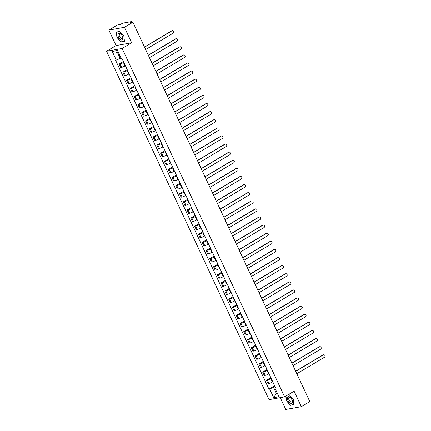 <?xml version="1.0" encoding="UTF-8"?>
<svg xmlns="http://www.w3.org/2000/svg" width="431" height="431" viewBox="0 0 431 431"><rect width="100%" height="100%" fill="white"/><g stroke="black" fill="none" stroke-linecap="round" stroke-linejoin="round"><path stroke-width="0.65" d="M280.247 397.641L285.753 409.45L301.334 406.675L309.824 401.611L132.92 22.245L124.435 27.309L108.854 30.084L116.074 45.567L106.559 51.246L269.019 399.645L284.6 396.865L122.14 48.466L131.654 42.793L124.435 27.309M108.854 30.084L117.34 25.02L120.098 24.529L122.9 23.123L131.719 21.55L132.285 22.358M301.334 406.675L294.114 391.192L284.6 396.865M131.724 22.46L131.487 21.949L130.167 22.735L132.92 22.245M131.487 21.949L131.918 21.566M123.778 62.29L123.406 62.511A2.672 0.442 155 0 1 120.007 63.939L119.058 64.106L120.658 67.538L121.607 67.365A2.672 0.442 -25 0 0 125.001 65.938L125.373 65.717M123.411 61.509L119.058 64.106M127.554 70.393L127.183 70.614A2.672 0.442 155 0 1 123.789 72.042L122.835 72.209L124.435 75.641L125.389 75.468A2.672 0.442 -25 0 0 128.783 74.046L129.155 73.825M127.193 69.612L122.835 72.209M131.336 78.496L130.965 78.722A2.672 0.442 155 0 1 127.565 80.144L126.617 80.317L128.217 83.743L129.165 83.576A2.672 0.442 -25 0 0 132.559 82.149L132.931 81.928M130.97 77.72L126.617 80.317M135.113 86.604L134.741 86.825A2.672 0.442 155 0 1 131.347 88.253L130.394 88.42L131.994 91.851L132.947 91.679A2.672 0.442 -25 0 0 136.341 90.257L136.713 90.031M134.752 85.823L130.394 88.42M138.895 94.707L138.523 94.928A2.672 0.442 155 0 1 135.124 96.355L134.176 96.528L135.776 99.954L136.724 99.787A2.672 0.442 -25 0 0 140.118 98.36L140.49 98.139M138.529 93.926L134.176 96.528M142.672 102.815L142.3 103.036A2.672 0.442 155 0 1 138.906 104.458L137.952 104.631L139.552 108.057L140.506 107.89A2.672 0.442 -25 0 0 143.9 106.462L144.272 106.241M142.311 102.034L137.952 104.631M146.454 110.918L146.082 111.139A2.672 0.442 155 0 1 142.683 112.566L141.734 112.733L143.334 116.165L144.283 115.993A2.672 0.442 -25 0 0 147.677 114.571L148.048 114.344M146.087 110.137L141.734 112.733M150.23 119.021L149.859 119.242A2.672 0.442 155 0 1 146.465 120.669L145.511 120.842L147.111 124.268L148.065 124.101A2.672 0.442 -25 0 0 151.459 122.673L151.831 122.452M149.869 118.239L145.511 120.842M154.012 127.129L153.641 127.35A2.672 0.442 155 0 1 150.241 128.777L149.293 128.944L150.893 132.371L151.841 132.204A2.672 0.442 -25 0 0 155.235 130.776L155.607 130.555M153.646 126.348L149.293 128.944M157.789 135.232L157.417 135.453A2.672 0.442 155 0 1 154.023 136.88L153.07 137.047L154.67 140.479L155.623 140.307A2.672 0.442 -25 0 0 159.017 138.884L159.389 138.658M157.428 134.45L153.07 137.047M161.571 143.334L161.199 143.561A2.672 0.442 155 0 1 157.8 144.983L156.852 145.155L158.452 148.582L159.4 148.415A2.672 0.442 -25 0 0 162.794 146.987L163.166 146.766M161.205 142.553L156.852 145.155M165.348 151.443L164.976 151.664A2.672 0.442 155 0 1 161.582 153.091L160.628 153.258L162.228 156.69L163.177 156.518A2.672 0.442 -25 0 0 166.576 155.09L166.948 154.869M164.987 150.661L160.628 153.258M169.13 159.545L168.753 159.766A2.672 0.442 155 0 1 165.359 161.194L164.41 161.361L166.01 164.793L166.959 164.62A2.672 0.442 -25 0 0 170.353 163.198L170.724 162.972M168.763 158.764L164.41 161.361M172.906 167.648L172.535 167.874A2.672 0.442 155 0 1 169.141 169.297L168.187 169.469L169.787 172.896L170.735 172.729A2.672 0.442 -25 0 0 174.135 171.301L174.507 171.08M172.545 166.872L168.187 169.469M176.688 175.756L176.311 175.977A2.672 0.442 155 0 1 172.917 177.405L171.969 177.572L173.569 181.004L174.517 180.831A2.672 0.442 -25 0 0 177.911 179.404L178.283 179.183M176.322 174.975L171.969 177.572M180.465 183.859L180.093 184.08A2.672 0.442 155 0 1 176.699 185.508L175.746 185.675L177.346 189.107L178.294 188.94A2.672 0.442 -25 0 0 181.693 187.512L182.065 187.291M180.104 183.078L175.746 185.675M184.247 191.962L183.87 192.188A2.672 0.442 155 0 1 180.476 193.611L179.528 193.783L181.128 197.209L182.076 197.042A2.672 0.442 -25 0 0 185.47 195.615L185.842 195.394M183.881 191.186L179.528 193.783M188.024 200.07L187.652 200.291A2.672 0.442 155 0 1 184.258 201.719L183.304 201.886L184.904 205.318L185.853 205.145A2.672 0.442 -25 0 0 189.252 203.723L189.624 203.497M187.663 199.289L183.304 201.886M191.806 208.173L191.429 208.394A2.672 0.442 155 0 1 188.035 209.822L187.086 209.994L188.686 213.42L189.635 213.253A2.672 0.442 -25 0 0 193.029 211.826L193.4 211.605M191.439 207.392L187.086 209.994M195.582 216.281L195.211 216.502A2.672 0.442 155 0 1 191.817 217.924L190.863 218.097L192.463 221.523L193.411 221.356A2.672 0.442 -25 0 0 196.811 219.929L197.182 219.708M195.221 215.5L190.863 218.097M199.364 224.384L198.987 224.605A2.672 0.442 155 0 1 195.593 226.033L194.645 226.2L196.245 229.631L197.193 229.459A2.672 0.442 -25 0 0 200.587 228.037L200.959 227.81M198.998 223.603L194.645 226.2M203.141 232.487L202.769 232.713A2.672 0.442 155 0 1 199.375 234.135L198.422 234.308L200.022 237.734L200.97 237.567A2.672 0.442 -25 0 0 204.369 236.14L204.741 235.919M202.78 231.706L198.422 234.308M206.923 240.595L206.546 240.816A2.672 0.442 155 0 1 203.152 242.244L202.204 242.411L203.804 245.837L204.752 245.67A2.672 0.442 -25 0 0 208.146 244.242L208.518 244.021M206.557 239.814L202.204 242.411M210.7 248.698L210.328 248.919A2.672 0.442 155 0 1 206.934 250.346L205.98 250.513L207.58 253.945L208.529 253.773A2.672 0.442 -25 0 0 211.928 252.35L212.3 252.124M210.339 247.917L205.98 250.513M214.482 256.801L214.105 257.027A2.672 0.442 155 0 1 210.711 258.449L209.762 258.622L211.362 262.048L212.311 261.881A2.672 0.442 -25 0 0 215.705 260.453L216.076 260.232M214.115 256.019L209.762 258.622M218.258 264.909L217.887 265.13A2.672 0.442 155 0 1 214.493 266.557L213.539 266.724L215.139 270.156L216.087 269.984A2.672 0.442 -25 0 0 219.487 268.556L219.858 268.335M217.897 264.128L213.539 266.724M222.04 273.012L221.663 273.232A2.672 0.442 155 0 1 218.269 274.66L217.321 274.827L218.916 278.259L219.869 278.087A2.672 0.442 -25 0 0 223.263 276.664L223.635 276.443M221.674 272.23L217.321 274.827M225.817 281.114L225.445 281.341A2.672 0.442 155 0 1 222.051 282.763L221.098 282.935L222.698 286.362L223.646 286.195A2.672 0.442 -25 0 0 227.045 284.767L227.417 284.546M225.456 280.339L221.098 282.935M229.599 289.223L229.222 289.443A2.672 0.442 155 0 1 225.828 290.871L224.88 291.038L226.474 294.47L227.428 294.298A2.672 0.442 -25 0 0 230.822 292.87L231.194 292.649M229.233 288.441L224.88 291.038M233.376 297.325L233.004 297.546A2.672 0.442 155 0 1 229.61 298.974L228.656 299.146L230.256 302.573L231.205 302.406A2.672 0.442 -25 0 0 234.604 300.978L234.976 300.757M233.009 296.544L228.656 299.146M237.158 305.428L236.781 305.654A2.672 0.442 155 0 1 233.386 307.077L232.438 307.249L234.033 310.676L234.987 310.509A2.672 0.442 -25 0 0 238.381 309.081L238.752 308.86M236.791 304.652L232.438 307.249M240.934 313.536L240.563 313.757A2.672 0.442 155 0 1 237.169 315.185L236.215 315.352L237.815 318.784L238.763 318.611A2.672 0.442 -25 0 0 242.163 317.189L242.534 316.963M240.568 312.755L236.215 315.352M244.716 321.639L244.339 321.86A2.672 0.442 155 0 1 240.945 323.288L239.997 323.46L241.592 326.887L242.545 326.72A2.672 0.442 -25 0 0 245.939 325.292L246.311 325.071M244.35 320.858L239.997 323.46M248.493 329.747L248.121 329.968A2.672 0.442 155 0 1 244.727 331.396L243.774 331.563L245.374 334.989L246.322 334.822A2.672 0.442 -25 0 0 249.721 333.395L250.093 333.174M248.127 328.966L243.774 331.563M252.275 337.85L251.898 338.071A2.672 0.442 155 0 1 248.504 339.499L247.556 339.666L249.15 343.098L250.104 342.925A2.672 0.442 -25 0 0 253.498 341.503L253.87 341.277M251.909 337.069L247.556 339.666M256.052 345.953L255.68 346.179A2.672 0.442 155 0 1 252.286 347.601L251.332 347.774L252.932 351.2L253.881 351.033A2.672 0.442 -25 0 0 257.28 349.606L257.652 349.385M255.685 345.172L251.332 347.774M259.834 354.061L259.457 354.282A2.672 0.442 155 0 1 256.062 355.71L255.114 355.877L256.709 359.303L257.663 359.136A2.672 0.442 -25 0 0 261.057 357.708L261.428 357.488M259.467 353.28L255.114 355.877M263.61 362.164L263.239 362.385A2.672 0.442 155 0 1 259.845 363.812L258.891 363.979L260.491 367.411L261.439 367.239A2.672 0.442 -25 0 0 264.839 365.817L265.21 365.59M263.244 361.383L258.891 363.979M267.387 370.267L267.015 370.493A2.672 0.442 155 0 1 263.621 371.915L262.673 372.088L264.268 375.514L265.221 375.347A2.672 0.442 -25 0 0 268.615 373.919L268.987 373.699M267.026 369.491L262.673 372.088M271.169 378.375L270.797 378.596A2.672 0.442 155 0 1 267.403 380.023L266.45 380.19L268.05 383.622L268.998 383.45A2.672 0.442 -25 0 0 272.397 382.022L272.769 381.801M270.803 377.594L266.45 380.19M118.331 52.307L117.415 52.469L120.201 58.444L120.976 57.986M120.201 58.444L116.289 60.087L112.216 51.359L117.453 50.427L121.52 59.155L122.253 59.025L275.608 387.889L274.876 388.024L278.943 396.752L273.712 397.684L269.639 388.956L273.55 387.313L276.336 393.287L277.252 393.12M116.289 60.087L115.556 60.221L268.906 389.085L269.639 388.956M106.559 51.246L122.14 48.466M116.074 45.567L131.654 42.793M124.473 41.457L123.869 36.134L119.796 31.431L116.327 32.045L116.925 37.368L120.998 42.071L124.473 41.457M285.812 396.148L286.319 400.625L290.392 405.334L293.861 404.714L293.263 399.392L289.185 394.688L287.86 394.92M277.111 392.824L276.336 393.287L273.712 397.684M274.946 386.478L273.55 387.313M274.585 385.697L268.906 389.085M275.312 387.264L274.876 388.024M112.216 51.359L117.415 52.469M121.488 41.78L120.998 42.071M290.877 405.043L290.392 405.334M144.487 47.044L171.748 30.773A1.336 1.121 -100.1 0 1 172.071 30.655L172.475 30.585A1.336 1.121 79.9 0 0 172.152 30.703L144.547 47.173M145.662 49.565L173.267 33.095A1.336 1.121 79.9 0 0 172.475 30.585M148.264 55.146L175.53 38.882A1.336 1.121 -100.1 0 1 175.853 38.758L176.257 38.688A1.336 1.121 79.9 0 0 175.934 38.806L148.329 55.281M149.438 57.668L177.049 41.198A1.336 1.121 79.9 0 0 176.257 38.688M152.046 63.249L179.307 46.984A1.336 1.121 -100.1 0 1 179.63 46.866L180.034 46.79A1.336 1.121 79.9 0 0 179.711 46.914L152.105 63.384M153.22 65.771L180.826 49.301A1.336 1.121 79.9 0 0 180.034 46.79M118.105 33.957A3.777 1.961 -120.8 0 0 119.516 38.698A3.777 1.961 -120.8 0 0 122.862 39.442A3.777 1.961 -120.8 0 0 121.45 34.701A3.777 1.961 -120.8 0 0 118.105 33.957M119.36 34.518A2.586 1.341 -120.8 0 0 120.071 37.443A2.586 1.341 -120.8 0 0 122.312 38.618A2.586 1.341 -120.8 0 0 122.614 38.278A2.586 1.341 -120.8 0 0 121.908 35.358A2.586 1.341 -120.8 0 0 119.662 34.178A2.586 1.341 -120.8 0 0 119.36 34.518M123.848 36.107L124.43 41.257L121.068 41.855L117.119 37.298L116.537 32.142L119.899 31.544M116.855 31.953L116.537 32.142M287.499 397.215A3.777 1.961 -120.8 0 0 288.905 401.961A3.777 1.961 -120.8 0 0 292.25 402.705A3.777 1.961 -120.8 0 0 290.839 397.958A3.777 1.961 -120.8 0 0 287.499 397.215M288.754 397.781A2.586 1.341 -120.8 0 0 289.46 400.701A2.586 1.341 -120.8 0 0 291.706 401.881A2.586 1.341 -120.8 0 0 292.008 401.536A2.586 1.341 -120.8 0 0 291.297 398.616A2.586 1.341 -120.8 0 0 289.056 397.436A2.586 1.341 -120.8 0 0 288.754 397.781M293.242 399.365L293.823 404.515L290.456 405.113L286.507 400.555L286.001 396.035M287.542 395.114L289.287 394.801M155.823 71.357L183.089 55.093A1.336 1.121 -100.1 0 1 183.412 54.969L183.816 54.899A1.336 1.121 79.9 0 0 183.493 55.017L155.887 71.487M156.997 73.879L184.608 57.409A1.336 1.121 79.9 0 0 183.816 54.899M159.605 79.46L186.865 63.195A1.336 1.121 -100.1 0 1 187.189 63.071L187.593 63.001A1.336 1.121 79.9 0 0 187.269 63.12L159.664 79.595M160.779 81.982L188.385 65.512A1.336 1.121 79.9 0 0 187.593 63.001M163.381 87.563L190.647 71.298A1.336 1.121 -100.1 0 1 190.971 71.18L191.375 71.104A1.336 1.121 79.9 0 0 191.052 71.228L163.446 87.698M164.556 90.09L192.167 73.615A1.336 1.121 79.9 0 0 191.375 71.104M167.163 95.671L194.424 79.406A1.336 1.121 -100.1 0 1 194.747 79.282L195.151 79.212A1.336 1.121 79.9 0 0 194.828 79.331L167.223 95.801M168.338 98.193L195.943 81.723A1.336 1.121 79.9 0 0 195.151 79.212M170.94 103.774L198.206 87.509A1.336 1.121 -100.1 0 1 198.529 87.385L198.933 87.315A1.336 1.121 79.9 0 0 198.61 87.439L171.005 103.909M172.114 106.295L199.725 89.826A1.336 1.121 79.9 0 0 198.933 87.315M174.722 111.877L201.983 95.612A1.336 1.121 -100.1 0 1 202.306 95.493L202.71 95.418A1.336 1.121 79.9 0 0 202.387 95.542L174.781 112.012M175.896 114.404L203.502 97.934A1.336 1.121 79.9 0 0 202.71 95.418M178.499 119.985L205.765 103.72A1.336 1.121 -100.1 0 1 206.083 103.596L206.492 103.526A1.336 1.121 79.9 0 0 206.169 103.645L178.563 120.114M179.673 122.506L207.284 106.037A1.336 1.121 79.9 0 0 206.492 103.526M182.281 128.088L209.541 111.823A1.336 1.121 -100.1 0 1 209.865 111.704L210.269 111.629A1.336 1.121 79.9 0 0 209.945 111.753L182.34 128.222M183.455 130.609L211.061 114.14A1.336 1.121 79.9 0 0 210.269 111.629M186.057 136.196L213.323 119.926A1.336 1.121 -100.1 0 1 213.641 119.807L214.051 119.737A1.336 1.121 79.9 0 0 213.728 119.856L186.122 136.325M187.232 138.717L214.843 122.248A1.336 1.121 79.9 0 0 214.051 119.737M189.839 144.299L217.1 128.034A1.336 1.121 -100.1 0 1 217.423 127.91L217.827 127.84A1.336 1.121 79.9 0 0 217.504 127.959L189.899 144.428M191.014 146.82L218.619 130.351A1.336 1.121 79.9 0 0 217.827 127.84M193.616 152.402L220.882 136.137A1.336 1.121 -100.1 0 1 221.2 136.018L221.609 135.943A1.336 1.121 79.9 0 0 221.286 136.067L193.681 152.536M194.79 154.923L222.401 138.453A1.336 1.121 79.9 0 0 221.609 135.943M197.398 160.51L224.659 144.24A1.336 1.121 -100.1 0 1 224.982 144.121L225.386 144.051A1.336 1.121 79.9 0 0 225.063 144.169L197.457 160.639M198.572 163.031L226.178 146.562A1.336 1.121 79.9 0 0 225.386 144.051M201.175 168.613L228.441 152.348A1.336 1.121 -100.1 0 1 228.759 152.224L229.168 152.154A1.336 1.121 79.9 0 0 228.845 152.272L201.239 168.747M202.349 171.134L229.96 154.664A1.336 1.121 79.9 0 0 229.168 152.154M204.957 176.715L232.217 160.451A1.336 1.121 -100.1 0 1 232.541 160.332L232.945 160.257A1.336 1.121 79.9 0 0 232.621 160.38L205.016 176.85M206.131 179.242L233.737 162.767A1.336 1.121 79.9 0 0 232.945 160.257M208.733 184.824L235.999 168.559A1.336 1.121 -100.1 0 1 236.317 168.435L236.727 168.365A1.336 1.121 79.9 0 0 236.403 168.483L208.798 184.953M209.908 187.345L237.519 170.875A1.336 1.121 79.9 0 0 236.727 168.365M212.515 192.926L239.776 176.662A1.336 1.121 -100.1 0 1 240.099 176.538L240.503 176.468A1.336 1.121 79.9 0 0 240.18 176.591L212.575 193.061M213.69 195.448L241.295 178.978A1.336 1.121 79.9 0 0 240.503 176.468M216.292 201.029L243.558 184.764A1.336 1.121 -100.1 0 1 243.876 184.646L244.285 184.57A1.336 1.121 79.9 0 0 243.962 184.694L216.351 201.164M217.466 203.556L245.077 187.081A1.336 1.121 79.9 0 0 244.285 184.57M220.074 209.137L247.335 192.872A1.336 1.121 -100.1 0 1 247.658 192.749L248.062 192.679A1.336 1.121 79.9 0 0 247.739 192.797L220.133 209.267M221.248 211.659L248.854 195.189A1.336 1.121 79.9 0 0 248.062 192.679M223.851 217.24L251.117 200.975A1.336 1.121 -100.1 0 1 251.435 200.857L251.844 200.781A1.336 1.121 79.9 0 0 251.521 200.905L223.91 217.375M225.025 219.762L252.636 203.292A1.336 1.121 79.9 0 0 251.844 200.781M227.633 225.343L254.893 209.078A1.336 1.121 -100.1 0 1 255.217 208.96L255.621 208.884A1.336 1.121 79.9 0 0 255.297 209.008L227.692 225.478M228.807 227.87L256.413 211.4A1.336 1.121 79.9 0 0 255.621 208.884M231.409 233.451L258.675 217.186A1.336 1.121 -100.1 0 1 258.993 217.062L259.403 216.992A1.336 1.121 79.9 0 0 259.079 217.111L231.469 233.58M232.584 235.972L260.195 219.503A1.336 1.121 79.9 0 0 259.403 216.992M235.186 241.554L262.452 225.289A1.336 1.121 -100.1 0 1 262.775 225.171L263.179 225.095A1.336 1.121 79.9 0 0 262.856 225.219L235.251 241.689M236.366 244.075L263.971 227.606A1.336 1.121 79.9 0 0 263.179 225.095M238.968 249.662L266.229 233.392A1.336 1.121 -100.1 0 1 266.552 233.273L266.961 233.203A1.336 1.121 79.9 0 0 266.638 233.322L239.027 249.791M240.142 252.183L267.753 235.714A1.336 1.121 79.9 0 0 266.961 233.203M242.745 257.765L270.011 241.5A1.336 1.121 -100.1 0 1 270.334 241.376L270.738 241.306A1.336 1.121 79.9 0 0 270.415 241.425L242.809 257.9M243.924 260.286L271.53 243.817A1.336 1.121 79.9 0 0 270.738 241.306M246.527 265.868L273.787 249.603A1.336 1.121 -100.1 0 1 274.111 249.484L274.52 249.409A1.336 1.121 79.9 0 0 274.197 249.533L246.586 266.002M247.701 268.389L275.312 251.919A1.336 1.121 79.9 0 0 274.52 249.409M250.303 273.976L277.569 257.706A1.336 1.121 -100.1 0 1 277.893 257.587L278.297 257.517A1.336 1.121 79.9 0 0 277.973 257.636L250.368 274.105M251.483 276.497L279.089 260.028A1.336 1.121 79.9 0 0 278.297 257.517M254.085 282.079L281.346 265.814A1.336 1.121 -100.1 0 1 281.669 265.69L282.079 265.62A1.336 1.121 79.9 0 0 281.755 265.738L254.145 282.213M255.26 284.6L282.871 268.13A1.336 1.121 79.9 0 0 282.079 265.62M257.862 290.182L285.128 273.917A1.336 1.121 -100.1 0 1 285.451 273.798L285.855 273.723A1.336 1.121 79.9 0 0 285.532 273.847L257.927 290.316M259.042 292.708L286.647 276.233A1.336 1.121 79.9 0 0 285.855 273.723M261.644 298.29L288.905 282.025A1.336 1.121 -100.1 0 1 289.228 281.901L289.637 281.831A1.336 1.121 79.9 0 0 289.314 281.949L261.703 298.419M262.818 300.811L290.429 284.341A1.336 1.121 79.9 0 0 289.637 281.831M265.421 306.393L292.687 290.128A1.336 1.121 -100.1 0 1 293.01 290.004L293.414 289.934A1.336 1.121 79.9 0 0 293.091 290.058L265.485 306.527M266.6 308.914L294.206 292.444A1.336 1.121 79.9 0 0 293.414 289.934M269.203 314.495L296.463 298.23A1.336 1.121 -100.1 0 1 296.787 298.112L297.196 298.036A1.336 1.121 79.9 0 0 296.873 298.16L269.262 314.63M270.377 317.022L297.983 300.547A1.336 1.121 79.9 0 0 297.196 298.036M272.979 322.603L300.245 306.339A1.336 1.121 -100.1 0 1 300.569 306.215L300.973 306.145A1.336 1.121 79.9 0 0 300.649 306.263L273.044 322.733M274.159 325.125L301.765 308.655A1.336 1.121 79.9 0 0 300.973 306.145M276.761 330.706L304.022 314.441A1.336 1.121 -100.1 0 1 304.345 314.323L304.755 314.247A1.336 1.121 79.9 0 0 304.431 314.371L276.821 330.841M277.936 333.228L305.541 316.758A1.336 1.121 79.9 0 0 304.755 314.247M280.538 338.809L307.804 322.544A1.336 1.121 -100.1 0 1 308.127 322.426L308.531 322.35A1.336 1.121 79.9 0 0 308.208 322.474L280.603 338.944M281.718 341.336L309.323 324.866A1.336 1.121 79.9 0 0 308.531 322.35M284.32 346.917L311.581 330.652A1.336 1.121 -100.1 0 1 311.904 330.529L312.313 330.458A1.336 1.121 79.9 0 0 311.99 330.577L284.379 347.047M285.494 349.439L313.1 332.969A1.336 1.121 79.9 0 0 312.313 330.458M288.097 355.02L315.363 338.755A1.336 1.121 -100.1 0 1 315.686 338.637L316.09 338.561A1.336 1.121 79.9 0 0 315.767 338.685L288.161 355.155M289.276 357.541L316.882 341.072A1.336 1.121 79.9 0 0 316.09 338.561M291.879 363.128L319.139 346.858A1.336 1.121 -100.1 0 1 319.463 346.739L319.872 346.669A1.336 1.121 79.9 0 0 319.549 346.788L291.938 363.258M293.053 365.65L320.659 349.18A1.336 1.121 79.9 0 0 319.872 346.669M295.655 371.231L322.921 354.966A1.336 1.121 -100.1 0 1 323.245 354.842L323.649 354.772A1.336 1.121 79.9 0 0 323.325 354.891L295.72 371.366M296.835 373.752L324.441 357.283A1.336 1.121 79.9 0 0 323.649 354.772M272.397 382.022L270.797 378.596M268.615 373.919L267.015 370.493M264.839 365.817L263.239 362.385M261.057 357.708L259.457 354.282M257.28 349.606L255.68 346.179M253.498 341.503L251.898 338.071M249.721 333.395L248.121 329.968M245.939 325.292L244.339 321.86M242.163 317.189L240.563 313.757M238.381 309.081L236.781 305.654M234.604 300.978L233.004 297.546M230.822 292.87L229.222 289.443M227.045 284.767L225.445 281.341M223.263 276.664L221.663 273.232M219.487 268.556L217.887 265.13M215.705 260.453L214.105 257.027M211.928 252.35L210.328 248.919M208.146 244.242L206.546 240.816M204.369 236.14L202.769 232.713M200.587 228.037L198.987 224.605M196.811 219.929L195.211 216.502M193.029 211.826L191.429 208.394M189.252 203.723L187.652 200.291M185.47 195.615L183.87 192.188M181.693 187.512L180.093 184.08M177.911 179.404L176.311 175.977M174.135 171.301L172.535 167.874M170.353 163.198L168.753 159.766M166.576 155.09L164.976 151.664M162.794 146.987L161.199 143.561M159.017 138.884L157.417 135.453M155.235 130.776L153.641 127.35M151.459 122.673L149.859 119.242M147.677 114.571L146.082 111.139M143.9 106.462L142.3 103.036M140.118 98.36L138.523 94.928M136.341 90.257L134.741 86.825M132.559 82.149L130.965 78.722M128.783 74.046L127.183 70.614M125.001 65.938L123.406 62.511M265.221 375.347L263.621 371.915M261.439 367.239L259.845 363.812M257.663 359.136L256.062 355.71M253.881 351.033L252.286 347.601M250.104 342.925L248.504 339.499M246.322 334.822L244.727 331.396M242.545 326.72L240.945 323.288M238.763 318.611L237.169 315.185M234.987 310.509L233.386 307.077M231.205 302.406L229.61 298.974M227.428 294.298L225.828 290.871M223.646 286.195L222.051 282.763M219.869 278.087L218.269 274.66M216.087 269.984L214.493 266.557M212.311 261.881L210.711 258.449M208.529 253.773L206.934 250.346M204.752 245.67L203.152 242.244M200.97 237.567L199.375 234.135M197.193 229.459L195.593 226.033M193.411 221.356L191.817 217.924M189.635 213.253L188.035 209.822M185.853 205.145L184.258 201.719M182.076 197.042L180.476 193.611M178.294 188.94L176.699 185.508M174.517 180.831L172.917 177.405M170.735 172.729L169.141 169.297M166.959 164.62L165.359 161.194M163.177 156.518L161.582 153.091M159.4 148.415L157.8 144.983M155.623 140.307L154.023 136.88M151.841 132.204L150.241 128.777M148.065 124.101L146.465 120.669M144.283 115.993L142.683 112.566M140.506 107.89L138.906 104.458M136.724 99.787L135.124 96.355M132.947 91.679L131.347 88.253M129.165 83.576L127.565 80.144M125.389 75.468L123.789 72.042M121.607 67.365L120.007 63.939M268.998 383.45L267.403 380.023M172.152 30.703L171.748 30.773M175.934 38.806L175.53 38.882M179.711 46.914L179.307 46.984M183.493 55.017L183.089 55.093M187.269 63.12L186.865 63.195M191.052 71.228L190.647 71.298M194.828 79.331L194.424 79.406M198.61 87.439L198.206 87.509M202.387 95.542L201.983 95.612M206.169 103.645L205.765 103.72M209.945 111.753L209.541 111.823M213.728 119.856L213.323 119.926M217.504 127.959L217.1 128.034M221.286 136.067L220.882 136.137M225.063 144.169L224.659 144.24M228.845 152.272L228.441 152.348M232.621 160.38L232.217 160.451M236.403 168.483L235.999 168.559M240.18 176.591L239.776 176.662M243.962 184.694L243.558 184.764M247.739 192.797L247.335 192.872M251.521 200.905L251.117 200.975M255.297 209.008L254.893 209.078M259.079 217.111L258.675 217.186M262.856 225.219L262.452 225.289M266.638 233.322L266.229 233.392M270.415 241.425L270.011 241.5M274.197 249.533L273.787 249.603M277.973 257.636L277.569 257.706M281.755 265.738L281.346 265.814M285.532 273.847L285.128 273.917M289.314 281.949L288.905 282.025M293.091 290.058L292.687 290.128M296.873 298.16L296.463 298.23M300.649 306.263L300.245 306.339M304.431 314.371L304.022 314.441M308.208 322.474L307.804 322.544M311.99 330.577L311.581 330.652M315.767 338.685L315.363 338.755M319.549 346.788L319.139 346.858M323.325 354.891L322.921 354.966"/></g></svg>
